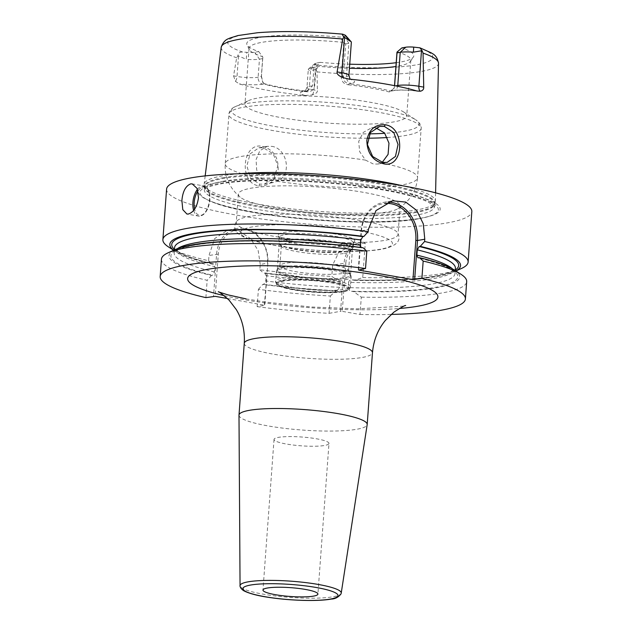 <?xml version="1.0" encoding="UTF-8"?>
<svg xmlns="http://www.w3.org/2000/svg" width="632" height="632" viewBox="0 0 632 632"><rect width="100%" height="100%" fill="white"/><g stroke="black" fill="none" stroke-linecap="round" stroke-linejoin="round"><path stroke-width="0.47" stroke-dasharray="3.16 2.37" d="M239.054 173.753A115.94 18.557 -175.8 0 0 222.693 175.791A115.94 18.557 -175.8 0 0 204.144 184.204A115.94 18.557 -175.8 0 0 204.183 185.168A115.94 18.557 -175.8 0 0 288.753 208.552A115.94 18.557 -175.8 0 0 416.828 209.903A115.94 18.557 -175.8 0 0 435.227 202.137A115.94 18.557 -175.8 0 0 435.401 201.189A115.94 18.557 -175.8 0 0 402.394 185.745M262.643 58.594L261.316 76.677L262.715 82.271L264.8 83.811L262.809 84.167A6.123 5.111 -100 0 1 258.125 77.238L259.452 59.163L262.643 58.594L262.849 57.085L261.435 76.306L258.125 77.238A15.302 2.449 4.2 0 1 237.016 76.456L233.564 75.848L236.66 57.773L237.94 55.695L246.243 59.337L246.843 52.338L242.593 52.014C239.654 51.935 238.106 53.159 237.94 55.695M233.564 75.848L235.444 81.354L239.299 83.93A110.189 17.633 -175.8 0 0 305.248 95.519L312.366 94.871C315.818 93.844 317.493 92.414 317.398 90.581L313.938 89.973L315.431 69.686L316.055 69.425C318.228 67.237 318.741 65.831 317.588 65.191L315.747 64.448L309.806 70.508A15.302 2.449 4.2 0 1 308.298 69.307A15.302 2.449 4.2 0 1 308.535 68.92A15.302 2.449 4.2 0 1 310.754 68.177L313.938 67.608L316.095 66.439L314.681 85.668C313.717 89.997 311.031 92.027 306.615 91.751C290.191 89.831 276.508 87.421 265.566 84.538L263.023 82.689L261.435 76.306M316.055 69.425L316.995 71.89L317.398 90.581M258.741 185.8C268.703 186.48 275.173 181.234 278.151 170.055C278.657 157.479 273.506 149.602 262.699 146.442C242.34 141.236 238.232 183.13 258.741 185.8L259.72 184.141L264.342 184.125L274.098 177.924L277.803 165.774L273.261 153.845L263.378 147.809L258.891 147.793L250.106 153.876L246.859 165.94L250.596 178.082L259.72 184.141M315.431 69.686L309.806 70.508M345.593 35.487A9.18 1.469 -175.8 0 1 344.227 36.411L340.293 37.106A83.756 13.406 -175.8 0 0 247.017 44.872A83.756 13.406 -175.8 0 0 258.701 51.54L254.767 52.235A9.18 1.469 4.2 0 1 246.843 52.338M316.095 66.439L320.25 62.355A83.756 13.406 -175.8 0 0 349.741 64.188M396.201 62.694A83.756 13.406 -175.8 0 0 413.344 57.085A83.756 13.406 -175.8 0 0 401.841 47.921M320.25 62.355L316.316 63.05A9.18 1.469 -175.8 0 0 314.989 63.5A9.18 1.469 -175.8 0 0 315.747 64.448M343.737 42.779L341.217 77.064C341.533 81.496 343.887 84.072 348.272 84.775L349.164 83.756C345.293 82.91 343.334 80.675 343.279 77.041L345.72 43.9L343.366 42.376L340.293 37.106M345.72 43.9L348.904 43.332A15.302 2.449 4.2 0 0 351.36 42.202M258.701 51.54L262.849 57.085M343.366 42.376A81.101 12.98 4.2 0 0 262.035 42.32A81.101 12.98 -175.8 0 0 249.055 48.309A81.101 12.98 -175.8 0 0 249.316 49.549A81.101 12.98 -175.8 0 0 262.651 56.659M397.228 51.84A81.101 12.98 4.2 0 1 410.824 60.19A81.101 12.98 4.2 0 1 410.381 61.375A81.101 12.98 4.2 0 1 397.844 66.178A81.101 12.98 -175.8 0 1 395.924 66.494M316.514 66.123A81.101 12.98 -175.8 0 0 349.441 68.272M254.767 52.235L259.452 59.163A15.302 2.449 4.2 0 1 246.243 59.337M394.518 85.66L394.313 87.658L391.406 91.024L390.213 90.969C379.271 88.077 365.588 85.675 349.164 83.756L351.155 83.408A6.123 5.111 -100 0 1 346.47 76.48L348.904 43.332L344.227 36.411M348.272 84.775C364.696 86.695 378.378 89.096 389.32 91.988L394.163 88.227L394.463 86.418M248.479 100.646A81.101 12.98 -175.8 0 1 257.943 98.047A81.101 12.98 4.2 0 1 338.002 97.984A81.101 12.98 4.2 0 1 403.745 112.046A81.101 12.98 4.2 0 1 406.732 115.917A81.101 12.98 4.2 0 1 393.752 121.905A81.101 12.98 -175.8 0 1 302.467 120.767A81.101 12.98 -175.8 0 1 244.963 104.035A81.101 12.98 -175.8 0 1 248.479 100.646L235.531 106.539A94.113 15.057 -175.8 0 0 265.709 124.773A94.113 15.057 -175.8 0 0 369.594 133.85M389.32 91.988L390.213 90.969L392.203 90.613A21.425 3.429 4.2 0 1 416.923 90.992M395.608 85.873L394.605 85.675M217.653 182.537A121.297 19.41 4.2 0 1 377.762 187.538A121.297 19.41 4.2 0 1 428.875 216.444A121.297 19.41 4.2 0 1 420.762 218.222A121.297 19.41 4.2 0 1 309.411 219.075A121.297 19.41 4.2 0 1 208.37 200.249A121.297 19.41 4.2 0 1 217.653 182.537M166.587 189.173A153.031 24.49 -175.8 0 0 275.102 220.726A153.031 24.49 -175.8 0 0 447.33 222.891A153.031 24.49 4.2 0 0 471.828 211.586M455.261 270.014A143.843 23.021 4.2 0 1 352.316 279.937L351.74 279.881C389.936 280.877 418.992 279.376 438.916 275.37C444.241 274.241 448.325 273 451.169 271.665L454.7 269.406L455.388 268.316A140.786 22.531 4.2 0 1 348.611 282.338C348.911 280.561 350.152 279.763 352.316 279.937L354.457 280.316L362.736 277.582L365.249 243.383L363.827 242.246L357.815 242.949L339.076 251.805L332.637 265.045L331.8 276.429L336.659 279.652L338.404 279.383L340.079 282.022L339.692 287.299L337.212 290.712L335.829 290.957A145.755 23.321 4.2 0 1 262.746 284.455L263.805 284.274L265.724 280.956L266.112 275.686L264.634 272.969L263.576 273.158A145.755 23.321 -175.8 0 0 336.659 279.652M257.137 306.639A153.031 24.49 -175.8 0 0 329.09 313.338L330.362 296.005A153.031 24.49 -175.8 0 1 258.417 289.306L257.137 306.639L264.753 305.288L267.85 263.11L260.242 264.452L259.847 269.738A153.031 24.49 -175.8 0 0 331.8 276.429M260.242 264.452L258.172 250.525L250.525 238.58L239.481 231.296L227.749 230.088L214.714 238.541L208.987 255.454L208.6 260.732A153.031 24.49 -175.8 0 1 168.523 246.954M362.736 277.582A153.031 24.49 -175.8 0 0 443.625 273.364A153.031 24.49 -175.8 0 0 461.478 268.466M363.827 242.246A24.482 20.437 80 0 0 360.366 242.498A24.482 20.437 80 0 0 344.132 263.007L340.585 311.3L342.275 311.363L345.822 263.07L332.637 265.045M365.249 243.383A23.258 19.418 80 0 0 345.822 263.07M454.361 270.006A145.755 23.321 4.2 0 1 353.628 291.613L361.299 297.151L360.027 314.483L342.275 311.363M329.09 313.338L340.585 311.3M227.465 298.502L264.753 305.288M360.027 314.483A153.031 24.49 -175.8 0 0 391.121 314.436M348.611 282.338L348.224 287.615C348.264 289.448 349.346 290.657 351.487 291.241A143.843 23.021 -175.8 0 0 418.36 257.832M353.628 291.613L351.487 291.241M161.444 259.215A153.031 24.49 -175.8 0 0 207.162 280.3L205.89 297.632M361.299 297.151A153.031 24.49 -175.8 0 0 466.685 281.635M358.265 269.769L361.141 230.601A33.67 28.108 -100 0 1 383.466 202.406A33.67 28.108 -100 0 1 387.993 202.05M363.052 247.736L360.99 247.475M358.652 269.706L361.504 230.901A32.445 27.081 -100 0 1 384.785 203.488M173.721 250.248A145.755 23.321 -175.8 0 0 175.206 251.275A145.755 23.321 -175.8 0 0 212.328 264.152L208.6 260.732M354.457 280.316A145.755 23.321 -175.8 0 0 454.234 271.768A145.755 23.321 -175.8 0 0 455.846 270.962M259.847 269.738L263.576 273.158M212.328 264.152L213.758 263.978C196.054 259.76 184.157 255.605 178.058 251.489L175.088 248.874L174.566 247.689A140.786 22.531 4.2 0 0 214.864 266.68L214.477 271.95L212.557 275.268L211.499 275.449A145.755 23.321 4.2 0 1 175.333 249.514M174.44 249.387A143.843 23.021 4.2 0 0 213.387 263.971L214.864 266.68M338.404 279.383C313.275 278.23 288.777 276.089 264.919 272.961L264.634 272.969A143.843 23.021 4.2 0 0 338.041 279.407M211.499 275.449L207.162 280.3M258.417 289.306L262.746 284.455M330.362 296.005L335.829 290.957M264.397 304.995L267.85 263.11A30.605 25.549 80 0 0 236.897 228.468A30.605 25.549 80 0 0 216.602 254.103L213.505 296.29M267.494 262.809A29.38 24.53 80 0 0 245.018 229.566A29.38 24.53 80 0 0 218.293 254.167L215.196 296.353M238.991 415.216A64.274 10.286 -175.8 0 0 284.961 428.385A64.274 10.286 -175.8 0 0 356.906 429.247A64.274 10.286 4.2 0 0 367.176 424.633M328.98 443.435A27.547 4.408 4.2 0 0 309.443 437.755A27.547 4.408 4.2 0 0 278.443 437.368A27.547 4.408 -175.8 0 0 274.035 439.406A27.547 4.408 -175.8 0 0 293.572 445.086A27.547 4.408 -175.8 0 0 324.572 445.473A27.547 4.408 4.2 0 0 328.98 443.435L317.912 594.088M271.594 146.347C287.054 147.904 292.679 175.183 277.25 181.297L273.569 182.49L268.987 182.498L261.506 178.532L256.671 169.913L256.079 159.596L259.823 150.74L267.146 146.332L271.594 146.347M375.74 127.798L371.505 127.869L363.203 132.451L358.707 141.442L359.663 151.696L365.525 160.125L373.409 164.028L377.881 164.036L382.273 162.305M397.812 208.789A81.101 12.98 4.2 0 0 400.119 206.016A81.101 12.98 4.2 0 0 342.607 189.292A81.101 12.98 4.2 0 0 251.331 188.146A81.101 12.98 -175.8 0 0 238.343 194.135A81.101 12.98 -175.8 0 0 240.215 197.216A81.101 12.98 -175.8 0 0 304.806 211.846A81.101 12.98 -175.8 0 0 387.132 212.004A81.101 12.98 4.2 0 0 397.812 208.789C409.907 201.15 416.48 190.809 417.539 177.774A96.412 15.429 4.2 0 1 402.102 184.892A96.412 15.429 -175.8 0 1 277.25 181.297M236.976 220.931A81.101 12.98 -175.8 0 1 249.245 216.468A81.101 12.98 4.2 0 1 335.766 217.068A81.101 12.98 4.2 0 1 397.552 232.726A81.101 12.98 4.2 0 1 398.042 234.338A81.101 12.98 4.2 0 1 385.054 240.334A81.101 12.98 -175.8 0 1 293.777 239.188A81.101 12.98 -175.8 0 1 236.265 222.464A81.101 12.98 -175.8 0 1 236.976 220.931C234.559 224.336 234.101 227.449 235.625 230.261C236.81 231.312 235.072 233.516 248.107 238.864C258.085 242.412 272.147 245.374 290.286 247.736L315.171 250.256L345.183 251.512C360.256 251.607 372.445 250.857 381.752 249.253C396.62 246.243 401.889 240.737 397.552 232.726M348.643 243.699A38.457 6.154 -175.8 0 0 354.592 241.424A38.457 6.154 -175.8 0 0 329.233 233.137A38.457 6.154 -175.8 0 0 284.242 232.386A38.457 6.154 -175.8 0 0 278.214 235.815A38.457 6.154 -175.8 0 0 307.089 243.36A38.457 6.154 -175.8 0 0 348.643 243.699M279.162 237.427A37.225 5.957 4.2 0 0 279.289 237.995A37.225 5.957 4.2 0 0 307.239 245.295A37.225 5.957 4.2 0 0 347.45 245.627A37.225 5.957 -175.8 0 0 353.209 243.423A37.225 5.957 -175.8 0 0 353.414 242.878A37.225 5.957 -175.8 0 0 327.021 235.199A37.225 5.957 -175.8 0 0 285.119 234.677A37.225 5.957 4.2 0 0 279.162 237.427L278.767 242.846A37.225 5.957 4.2 0 1 284.724 240.097A37.225 5.957 -175.8 0 1 326.618 240.626A37.225 5.957 -175.8 0 1 353.012 248.297A37.225 5.957 -175.8 0 1 352.451 249.229A37.225 5.957 -175.8 0 1 347.055 251.046A37.225 5.957 4.2 0 1 308.084 250.857A37.225 5.957 4.2 0 1 279.186 243.849A37.225 5.957 4.2 0 1 278.767 242.846M344.511 253.385A34.428 5.506 -175.8 0 0 349.504 251.702A34.428 5.506 -175.8 0 0 350.025 250.849A34.428 5.506 -175.8 0 0 325.614 243.747A34.428 5.506 -175.8 0 0 286.857 243.257A34.428 5.506 -175.8 0 0 281.351 245.801A34.428 5.506 -175.8 0 0 281.738 246.725A34.428 5.506 -175.8 0 0 308.471 253.211A34.428 5.506 -175.8 0 0 344.511 253.385M343.042 273.395A34.428 5.506 -175.8 0 0 348.556 270.852A34.428 5.506 -175.8 0 0 348.445 270.33A34.428 5.506 -175.8 0 0 322.589 263.576A34.428 5.506 -175.8 0 0 285.387 263.267A34.428 5.506 -175.8 0 0 280.071 265.306A34.428 5.506 -175.8 0 0 279.881 265.811A34.428 5.506 -175.8 0 0 304.292 272.913A34.428 5.506 -175.8 0 0 343.042 273.395M265.566 84.538L264.8 83.811C275.742 86.703 289.424 89.104 305.849 91.024L307.673 90.969L312.611 85.683L313.938 67.608M306.615 91.751L305.849 91.024L303.858 91.379A6.123 5.111 80 0 0 305.367 91.379A6.123 5.111 80 0 0 309.427 86.252L314.681 85.668M346.605 251.465A36.727 5.878 -175.8 0 0 352.482 248.755A36.727 5.878 -175.8 0 0 326.436 241.179A36.727 5.878 -175.8 0 0 285.103 240.658A36.727 5.878 -175.8 0 0 279.226 243.375A36.727 5.878 -175.8 0 0 305.264 250.951A36.727 5.878 -175.8 0 0 346.605 251.465M283.183 266.846A36.727 5.878 4.2 0 1 324.516 267.36A36.727 5.878 4.2 0 1 350.562 274.936A36.727 5.878 4.2 0 1 344.677 277.653A36.727 5.878 4.2 0 1 303.344 277.132A36.727 5.878 4.2 0 1 277.306 269.556A36.727 5.878 4.2 0 1 283.183 266.846M343.697 290.989A36.727 5.878 -175.8 0 0 349.583 288.279A36.727 5.878 -175.8 0 0 323.537 280.703A36.727 5.878 -175.8 0 0 282.204 280.189A36.727 5.878 -175.8 0 0 276.326 282.899A36.727 5.878 -175.8 0 0 302.365 290.475A36.727 5.878 -175.8 0 0 343.697 290.989M282.156 280.845A36.727 5.878 4.2 0 1 323.489 281.366A36.727 5.878 4.2 0 1 349.528 288.942A36.727 5.878 4.2 0 1 343.65 291.652A36.727 5.878 4.2 0 1 302.317 291.131A36.727 5.878 4.2 0 1 276.271 283.563A36.727 5.878 4.2 0 1 282.156 280.845M316.995 71.89A108.949 17.435 -175.8 0 0 421.062 71.479A108.949 17.435 4.2 0 0 438.513 63.287M221.208 47.329A108.949 17.435 -175.8 0 0 236.66 57.773M242.593 52.014A102.834 16.456 4.2 0 1 244.173 34.602A102.834 16.456 4.2 0 1 342.955 34.262M417.95 47.44A102.834 16.456 4.2 0 1 416.369 64.859A102.834 16.456 4.2 0 1 317.588 65.191M238.509 56.169L237.016 76.456A6.123 3.223 100 0 1 235.444 81.354M262.809 84.167A21.425 3.429 4.2 0 1 239.299 83.93M348.919 75.35A15.302 2.449 4.2 0 1 346.47 76.48L341.217 77.064M348.935 79.047A21.425 3.429 4.2 0 1 351.155 83.408M392.203 90.613A6.123 5.111 80 0 0 393.712 90.621A6.123 5.111 80 0 0 397.67 86.292M222.978 177.734A115.435 18.47 4.2 0 1 355.279 179.654A115.435 18.47 4.2 0 1 434.579 203.962A115.435 18.47 4.2 0 1 416.267 211.696A115.435 18.47 4.2 0 1 288.753 210.345A115.435 18.47 4.2 0 1 204.555 187.064A115.435 18.47 4.2 0 1 222.978 177.734M416.125 212.455A115.332 18.454 4.2 0 1 286.328 210.827A115.332 18.454 4.2 0 1 204.547 187.048A115.332 18.454 4.2 0 1 223.009 178.524A115.332 18.454 4.2 0 1 352.806 180.16A115.332 18.454 4.2 0 1 434.587 203.939A115.332 18.454 4.2 0 1 416.125 212.455M222.804 181.305A115.332 18.454 4.2 0 1 352.601 182.932A115.332 18.454 4.2 0 1 434.382 206.711A115.332 18.454 4.2 0 1 415.919 215.236A115.332 18.454 4.2 0 1 286.122 213.608A115.332 18.454 4.2 0 1 204.341 189.821A115.332 18.454 4.2 0 1 222.804 181.305M419.214 218.648A119.511 19.126 4.2 0 1 309.506 219.494A119.511 19.126 4.2 0 1 209.95 200.944A119.511 19.126 4.2 0 1 219.099 183.493A119.511 19.126 4.2 0 1 376.854 188.423A119.511 19.126 4.2 0 1 427.208 216.902A119.511 19.126 4.2 0 1 419.214 218.648M224.163 295.634A125.484 20.082 -175.8 0 0 399.321 308.495M361.504 230.901L368.401 229.321M340.079 282.022A140.786 22.531 4.2 0 1 266.112 275.686M214.477 271.95A140.786 22.531 4.2 0 1 174.179 252.966A140.786 22.531 4.2 0 1 177.371 248.668M452.473 268.869A140.786 22.531 4.2 0 1 455.001 273.585A140.786 22.531 4.2 0 1 348.224 287.615M339.692 287.299A140.786 22.531 4.2 0 1 265.724 280.956M361.994 247.926A143.843 23.021 -175.8 0 0 193.092 245.279A143.843 23.021 -175.8 0 0 212.557 275.268M263.805 284.274A143.843 23.021 -175.8 0 0 337.212 290.712M218.293 254.167L208.987 255.454M193.645 210.448A15.302 8.058 -80 0 0 198.551 216.081A15.302 8.058 -80 0 0 209.492 199.538A15.302 8.058 100 0 0 203.852 185.934C208.22 187.325 210.243 191.915 209.911 199.696C209.271 206.301 207.138 211.238 203.528 214.509C201.245 216.01 199.586 216.531 198.551 216.081L186.914 214.035M197.46 189.363A15.302 8.058 100 0 1 203.852 185.934L192.215 183.888M197.942 190.904A14.386 7.576 100 0 1 206.301 187.791A14.386 7.576 100 0 1 209.769 199.767A14.386 7.576 -80 0 1 202.888 214.525A14.386 7.576 -80 0 1 194.624 209.121M244.268 343.31A64.274 10.286 -175.8 0 0 289.843 356.567A64.274 10.286 -175.8 0 0 362.175 357.475A64.274 10.286 -175.8 0 0 372.469 352.727M341.225 593.116A50.718 8.113 4.2 0 1 333.111 596.758A50.718 8.113 4.2 0 1 276.334 596.079A50.718 8.113 4.2 0 1 240.057 585.682M262.699 146.442L263.378 147.809M365.525 160.125A96.412 15.429 4.2 0 0 240.673 156.531A96.412 15.429 -175.8 0 0 225.237 163.649A96.412 15.429 -175.8 0 0 261.506 178.532M387.345 137.523A96.412 15.429 -175.8 0 0 405.728 135.469A96.412 15.429 4.2 0 0 421.165 128.343A96.412 15.429 4.2 0 0 352.806 108.467A96.412 15.429 4.2 0 0 244.3 107.1A96.412 15.429 -175.8 0 0 228.871 114.226A96.412 15.429 -175.8 0 0 367.863 138.203M381.27 162.89A96.412 15.429 4.2 0 1 417.539 177.774L421.165 128.343C421.749 125.823 419.932 122.964 415.698 119.772A94.113 15.057 4.2 0 1 404.101 131.219A94.113 15.057 -175.8 0 1 384.849 133.305M252.642 226.833A76.211 12.198 -175.8 0 0 275.133 245.35A76.211 12.198 -175.8 0 0 380.243 249.253A76.211 12.198 4.2 0 0 357.752 230.735A76.211 12.198 4.2 0 0 252.642 226.833M348.445 270.33L350.815 275.149A37.162 5.949 -175.8 0 1 344.993 278.459A37.162 5.949 4.2 0 1 301.511 277.732A37.162 5.949 4.2 0 1 277.014 269.73A37.162 5.949 4.2 0 1 282.765 267.526A37.162 5.949 -175.8 0 1 322.913 267.857A37.162 5.949 -175.8 0 1 350.815 275.149L351.179 276.942A37.493 5.996 -175.8 0 0 324.595 269.216A37.493 5.996 -175.8 0 0 282.401 268.679A37.493 5.996 4.2 0 0 276.397 271.452L280.071 265.306M345.175 279.715A37.493 5.996 -175.8 0 0 351.179 276.942L350.468 286.588A37.493 5.996 -175.8 0 0 323.884 278.854A37.493 5.996 -175.8 0 0 281.69 278.325A37.493 5.996 4.2 0 0 275.686 281.09A37.493 5.996 4.2 0 0 302.27 288.824A37.493 5.996 4.2 0 0 344.472 289.353A37.493 5.996 -175.8 0 0 350.468 286.588C350.689 288.642 348.145 290.246 342.844 291.407C331.642 293.011 317.327 292.727 299.9 290.578C291.289 289.495 284.447 287.876 279.376 285.719C276.421 283.926 275.197 282.385 275.686 281.09L276.397 271.452A37.493 5.996 4.2 0 0 302.981 279.186A37.493 5.996 4.2 0 0 345.175 279.715M342.244 291.407A35.044 5.609 -175.8 0 0 331.895 282.891A35.044 5.609 -175.8 0 0 283.563 281.098A35.044 5.609 4.2 0 0 293.904 289.614A35.044 5.609 4.2 0 0 342.244 291.407M240.215 197.216C229.377 187.886 224.384 176.699 225.237 163.649L229.037 113.136C230.269 109.826 232.434 107.63 235.531 106.539A94.113 15.057 -175.8 0 1 246.512 103.53A94.113 15.057 4.2 0 1 339.408 103.45A94.113 15.057 4.2 0 1 415.698 119.772L403.745 112.046M305.248 95.519A21.425 3.429 4.2 0 1 303.858 91.379M312.366 94.871A6.123 3.223 -80 0 0 313.938 89.973A15.302 2.449 4.2 0 1 306.97 87.382A15.302 2.449 4.2 0 1 309.427 86.252L310.754 68.177L316.316 63.05M205.179 175.901L204.144 184.204M249.316 49.549L247.017 44.872M410.381 61.375L413.344 57.085M410.824 60.19L406.732 115.917M435.59 192.823L435.401 201.189M346.684 78.684L350.965 79.948L350.112 79.174M391.406 91.024L393.712 90.621C399.614 89.776 407.703 89.973 417.997 91.221M394.163 88.227L394.313 87.658M204.183 185.168L204.341 189.821L204.681 189.331C206.143 187.507 211.507 185.682 220.781 183.865C251.331 178.05 322.628 180.128 374.097 188.455C399.819 192.57 417.871 197.121 428.251 202.098C433.884 205.748 435.922 207.288 434.382 206.719L435.227 202.137M428.875 216.444L419.016 218.696C372.659 228.081 243.241 217.203 209.95 200.944L208.37 200.249M360.366 242.498L357.815 242.949M383.466 202.406L392.583 200.794M175.206 251.275L173.658 250.272M454.234 271.768L455.909 271.002M174.4 249.932L174.179 252.966L174.867 251.868L178.398 249.616C183.225 247.341 191.275 245.445 202.556 243.928C238.572 238.967 305.92 240.642 361.709 247.934M455.222 270.559L455.001 273.585L454.471 272.392L451.603 269.848C445.837 265.914 434.626 261.901 417.981 257.817M236.897 228.468L227.749 230.088M246.053 298.873L265.851 302.135L311.213 306.986L357.562 308.835L402.758 306.196L405.673 305.588M274.035 439.406L262.975 590.051M264.342 184.125L273.569 182.49M377.881 164.036L387.116 162.408M258.891 147.793L267.146 146.332M371.505 127.869L379.761 126.408M400.119 206.016L398.042 234.338M238.343 194.135L236.265 222.464M353.209 243.423L354.592 241.424M279.289 237.995L278.214 235.815M353.414 242.878L353.012 248.297M349.504 251.702L352.451 249.229M350.025 250.849L348.556 270.852M281.351 245.801L279.881 265.811M281.738 246.725L279.186 243.849M249.055 48.309L244.963 104.035M263.023 82.689L262.715 82.271M307.673 90.969L304.284 91.632C304.34 92.62 305.24 91.206 306.97 87.382L308.298 69.307M314.989 63.5L308.535 68.92M352.482 248.755L350.562 274.936M279.226 243.375L277.306 269.556M349.583 288.279L349.528 288.942M276.326 282.899L276.271 283.563"/><path stroke-width="0.95" d="M351.187 41.791L345.593 35.487A9.18 1.469 -175.8 0 0 344.796 35.013L349.852 41.001A15.302 2.449 4.2 0 1 351.187 41.791A15.302 2.449 4.2 0 1 351.36 42.202L348.919 75.35A15.302 2.449 4.2 0 0 341.959 72.759L344.551 37.407L349.852 41.001M205.179 175.901L221.208 47.329A108.949 17.435 -175.8 0 1 238.635 39.429A108.949 17.435 4.2 0 1 342.702 39.018L343.982 36.94C342.125 34.76 341.786 33.867 342.955 34.262L344.796 35.013M395.608 85.873L397.773 85.494L400.206 52.345L397.015 52.914L396.983 52.132L401.841 47.921L405.776 47.218A9.18 1.469 4.2 0 1 413.699 47.116L419.909 47.819L422.097 50.663L423.045 53.128A108.949 17.435 4.2 0 1 438.513 63.287C436.949 54.234 431.506 53.57 431.387 52.898L419.909 47.819M349.741 64.188A83.756 13.406 -175.8 0 0 396.201 62.694M349.441 68.272A81.101 12.98 -175.8 0 0 395.924 66.494M221.208 47.329C224.083 38.607 229.566 38.742 229.772 38.094L238.043 35.534L257.572 32.73C281.651 30.826 309.972 31.292 342.536 34.144L342.955 34.262M344.551 37.407L343.982 36.94M396.983 52.132L394.518 85.66M405.776 47.218L400.206 52.345A15.302 2.449 4.2 0 1 413.415 52.172L422.097 50.663M397.67 86.292A6.123 5.111 80 0 0 397.773 85.494A15.302 2.449 4.2 0 1 418.882 86.276L423.724 87.129L423.045 53.128M402.394 185.745A115.94 18.557 -175.8 0 0 239.054 173.753M423.724 87.129C423.851 89.373 422.674 90.747 420.193 91.237L416.923 90.992A110.956 17.759 -175.8 0 0 348.935 79.047L343.271 77.72C338.705 75.959 336.651 74.023 337.109 71.906L341.959 72.759A6.123 3.223 100 0 0 343.271 77.72M342.702 39.018L337.109 71.906M385.236 124.765C405.776 127.506 403.753 168.934 383.434 163.735C372.603 160.654 367.074 152.849 366.844 140.304C369.127 129.315 375.25 124.133 385.236 124.765L384.335 126.408L393.776 132.53L398.049 144.507L395.45 156.452L387.116 162.408L382.676 162.385L372.651 156.491L367.405 144.617L370.384 132.594L379.761 126.408L384.335 126.408M394.605 85.675L397.015 52.914M455.909 271.002L461.478 268.466A153.031 24.49 -175.8 0 0 468.122 262.059L471.828 211.586A153.031 24.49 4.2 0 0 363.313 180.033A153.031 24.49 4.2 0 0 191.093 177.869A153.031 24.49 -175.8 0 0 166.587 189.173L162.882 239.647A153.031 24.49 -175.8 0 0 168.523 246.954L173.658 250.272M387.993 202.05A33.67 28.108 -100 0 1 417.515 240.508L424.775 239.22L423.314 223.87L416.709 210.44L405.728 202.09L392.583 200.794L376 210.567L368.401 229.321L368.235 231.588A153.031 24.49 -175.8 0 0 187.38 228.342A153.031 24.49 -175.8 0 0 162.882 239.647M188.431 214.027L186.914 214.035L182.782 209.642L181.89 200.542C182.727 191.457 185.65 185.911 190.651 183.896L192.215 183.888L197.073 188.415L198.48 197.603C197.231 206.617 193.882 212.083 188.431 214.027M227.465 298.502L215.196 296.353L205.89 297.632A153.031 24.49 -175.8 0 1 160.173 276.547A153.031 24.49 -175.8 0 1 365.525 268.489L358.628 270.069L412.949 279.613L421.899 278.396A153.031 24.49 -175.8 0 1 465.413 298.968A153.031 24.49 -175.8 0 1 391.121 314.436M365.525 268.489L366.797 251.157A153.031 24.49 -175.8 0 0 168.088 252.808A153.031 24.49 -175.8 0 0 161.444 259.215L160.173 276.547M465.413 298.968L466.685 281.635A153.031 24.49 -175.8 0 0 461.044 274.32A153.031 24.49 -175.8 0 0 423.171 261.063L421.899 278.396M424.775 239.22L424.609 241.487A153.031 24.49 -175.8 0 1 468.122 262.059M366.797 251.157L363.052 247.736A145.755 23.321 4.2 0 0 175.333 249.514L168.088 252.808M360.99 247.475L360.501 245.216L360.888 239.939L362.823 236.629L363.882 236.439A145.755 23.321 -175.8 0 0 218.182 230.633A145.755 23.321 -175.8 0 0 173.721 250.248M368.235 231.588L363.882 236.439M384.785 203.488A32.445 27.081 -100 0 1 415.824 240.444L412.949 279.613M415.824 240.444L417.515 240.508L414.639 279.676M455.846 270.962A145.755 23.321 -175.8 0 0 420.256 246.346L424.609 241.487M420.256 246.346L419.19 246.527L417.262 249.845L416.875 255.115L417.981 257.817M423.171 261.063L419.427 257.643L418.36 257.832M419.427 257.643A145.755 23.321 4.2 0 1 454.361 270.006L461.044 274.32M249.285 410.342A64.274 10.286 -175.8 0 0 238.999 415.09A64.274 10.286 -175.8 0 0 238.991 415.216L240.057 585.682A50.718 8.113 4.2 0 1 248.186 581.835A50.718 8.113 4.2 0 1 305.58 582.586A50.718 8.113 4.2 0 1 341.225 593.116L367.176 424.633A64.274 10.286 4.2 0 0 367.192 424.499A64.274 10.286 4.2 0 0 321.617 411.242A64.274 10.286 4.2 0 0 249.285 410.342M267.383 588.021A27.547 4.408 -175.8 0 0 262.975 590.051A27.547 4.408 -175.8 0 0 282.504 595.731A27.547 4.408 -175.8 0 0 313.504 596.126A27.547 4.408 -175.8 0 0 317.912 594.088A27.547 4.408 -175.8 0 0 298.383 588.408A27.547 4.408 -175.8 0 0 267.383 588.021M382.273 162.305L388.088 154.374L388.972 143.18L384.58 132.973L375.74 127.798M413.415 52.172L413.699 47.116M420.193 91.237A6.123 3.223 -80 0 1 418.882 86.276L421.473 50.923M399.321 308.495A125.484 20.082 -175.8 0 0 417.847 306.212A125.484 20.082 -175.8 0 0 380.812 275.726A125.484 20.082 -175.8 0 0 207.731 269.295A125.484 20.082 -175.8 0 0 224.163 295.634M174.44 249.387A143.843 23.021 4.2 0 1 221.279 230.822A143.843 23.021 4.2 0 1 362.823 236.629M419.19 246.527A143.843 23.021 4.2 0 1 455.261 270.014M174.4 249.932L174.566 247.689A140.786 22.531 4.2 0 1 360.888 239.939M417.262 249.845A140.786 22.531 4.2 0 1 455.388 268.316L455.222 270.559M177.371 248.668A140.786 22.531 4.2 0 1 360.501 245.216M416.875 255.115A140.786 22.531 4.2 0 1 452.473 268.869M197.46 189.363A15.302 8.058 100 0 0 192.902 202.477A15.302 8.058 -80 0 0 193.645 210.448M194.624 209.121A14.386 7.576 -80 0 1 194.174 202.524A14.386 7.576 100 0 1 197.942 190.904M405.673 305.588C405.491 305.019 401.573 307.192 393.926 312.113L385.299 320.495C377.833 329.588 373.559 340.332 372.469 352.727A64.274 10.286 -175.8 0 0 326.894 339.471A64.274 10.286 -175.8 0 0 254.554 338.562A64.274 10.286 -175.8 0 0 244.268 343.31C244.995 330.931 242.348 319.705 236.328 309.633L229.037 300.074C221.974 293.912 218.395 291.17 218.301 291.834L227.797 294.828L246.053 298.873M250.533 585.058A47.669 7.631 4.2 0 1 316.284 587.499A47.669 7.631 4.2 0 1 330.354 599.081A47.669 7.631 4.2 0 1 264.603 596.64A47.669 7.631 4.2 0 1 250.533 585.058M383.434 163.735L382.676 162.385M367.863 138.203A96.412 15.429 -175.8 0 0 387.345 137.523M369.594 133.85A94.113 15.057 -175.8 0 0 384.849 133.305M438.513 63.287L435.59 192.823M350.112 79.174L348.919 75.35M244.268 343.31L238.999 415.09M372.469 352.727L367.192 424.499M240.057 585.682C239.86 585.019 239.662 588.432 244.181 590.983C250.059 593.819 258.891 596.039 270.686 597.659C291.621 600.74 318.552 601.427 331.113 599.081C335.086 599.01 338.389 597.287 341.019 593.914L341.225 593.116"/></g></svg>
